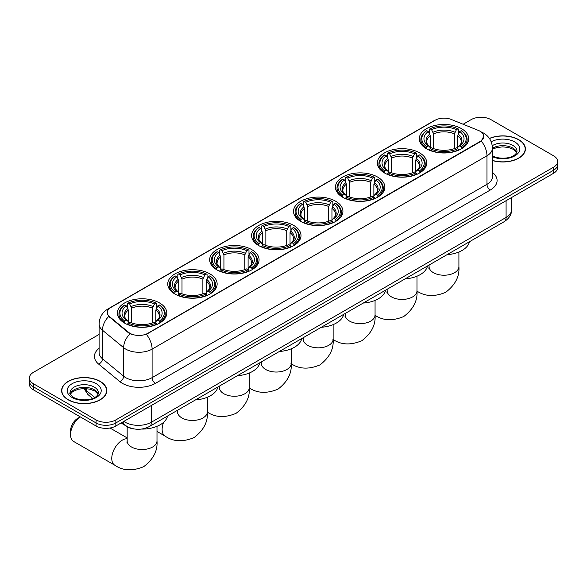 <?xml version="1.0" encoding="UTF-8"?>
<svg xmlns="http://www.w3.org/2000/svg" width="587" height="587" viewBox="0 0 587 587"><rect width="100%" height="100%" fill="white"/><g stroke="black" fill="none" stroke-linecap="round" stroke-linejoin="round"><path stroke-width="0.88" d="M293.764 225.467A24.705 14.264 0 0 0 266.843 222.37A24.705 14.264 0 0 0 251.588 235.548A24.705 14.264 0 0 0 258.823 245.637A24.705 14.264 0 0 0 285.752 248.727A24.705 14.264 0 0 0 300.999 235.548A24.705 14.264 0 0 0 293.764 225.467M419.536 152.847A24.705 14.264 0 0 0 392.615 149.758A24.705 14.264 0 0 0 377.368 162.937A24.705 14.264 0 0 0 384.602 173.018A24.705 14.264 0 0 0 411.524 176.115A24.705 14.264 0 0 0 426.778 162.937A24.705 14.264 0 0 0 419.536 152.847M377.617 177.054A24.705 14.264 0 0 0 350.688 173.965A24.705 14.264 0 0 0 335.441 187.143A24.705 14.264 0 0 0 342.676 197.225A24.705 14.264 0 0 0 369.597 200.321A24.705 14.264 0 0 0 384.852 187.143A24.705 14.264 0 0 0 377.617 177.054M335.691 201.26A24.705 14.264 0 0 0 308.769 198.171A24.705 14.264 0 0 0 293.515 211.342A24.705 14.264 0 0 0 300.749 221.431A24.705 14.264 0 0 0 327.671 224.52A24.705 14.264 0 0 0 342.925 211.342A24.705 14.264 0 0 0 335.691 201.26M251.838 249.673A24.705 14.264 0 0 0 224.916 246.577A24.705 14.264 0 0 0 209.662 259.755A24.705 14.264 0 0 0 216.904 269.844A24.705 14.264 0 0 0 243.825 272.933A24.705 14.264 0 0 0 259.072 259.755A24.705 14.264 0 0 0 251.838 249.673M209.911 273.872A24.705 14.264 0 0 0 182.99 270.783A24.705 14.264 0 0 0 167.743 283.961A24.705 14.264 0 0 0 174.977 294.05A24.705 14.264 0 0 0 201.899 297.139A24.705 14.264 0 0 0 217.146 283.961A24.705 14.264 0 0 0 209.911 273.872M159.554 302.951A24.705 14.264 0 0 0 132.625 299.862A24.705 14.264 0 0 0 117.378 313.04A24.705 14.264 0 0 0 124.613 323.121A24.705 14.264 0 0 0 151.534 326.218A24.705 14.264 0 0 0 166.789 313.04A24.705 14.264 0 0 0 159.554 302.951M461.463 128.641A24.705 14.264 0 0 0 434.541 125.552A24.705 14.264 0 0 0 419.294 138.73A24.705 14.264 0 0 0 426.529 148.812A24.705 14.264 0 0 0 453.45 151.908A24.705 14.264 0 0 0 468.697 138.73A24.705 14.264 0 0 0 461.463 128.641M480.056 131.231A12.584 7.264 0 0 0 478.376 130.417L451.234 119.447A12.584 7.264 0 0 0 435.114 120.262L111.016 307.375A12.584 7.264 0 0 0 107.326 312.519A12.584 7.264 0 0 0 109.608 316.687L128.612 332.352A12.584 7.264 0 0 0 147.814 333.321L480.056 141.511A12.584 7.264 0 0 0 483.739 136.367A12.584 7.264 0 0 0 480.056 131.231M134.335 428.98A13.985 8.071 180 0 1 125.493 425.678L121.744 422.589M492.434 160.53A22.607 13.053 0 0 0 525.402 148.929A22.607 13.053 0 0 0 518.783 139.699A22.607 13.053 0 0 0 489.397 138.422M100.186 381.374A22.607 13.053 0 0 0 75.554 378.542A22.607 13.053 0 0 0 61.598 390.604A22.607 13.053 0 0 0 68.217 399.828A22.607 13.053 0 0 0 92.856 402.66A22.607 13.053 0 0 0 106.812 390.604A22.607 13.053 0 0 0 100.186 381.374M483.739 136.367L481.274 140.997L480.056 141.885L146.398 334.333A16.311 9.421 60 0 1 152.099 349.118A18.645 10.764 180 0 1 125.735 349.118A18.645 10.764 180 0 1 123.644 347.68L102.468 330.217A18.645 10.764 180 0 1 99.1 324.046L99.1 352.589A18.645 10.764 0 0 0 102.468 358.767L123.644 376.223A18.645 10.764 0 0 0 125.735 377.661A18.645 10.764 0 0 0 152.099 377.661L486.975 184.325A18.645 10.764 0 0 0 492.434 176.716L492.434 148.166A18.645 10.764 180 0 1 486.975 155.782A16.311 9.421 -120 0 0 481.274 140.997M99.1 334.429L33.444 372.334A13.985 8.071 0 0 0 29.35 378.043L29.35 384.133A13.985 8.071 0 0 0 33.444 389.841L96.07 425.993L96.07 422.948A13.985 8.071 0 0 0 115.844 422.948L553.556 170.245A13.985 8.071 0 0 0 557.65 164.536A13.985 8.071 0 0 1 553.556 170.245L115.844 422.948A13.985 8.071 0 0 1 96.07 422.948L33.444 386.796L96.07 422.948L96.07 419.91A13.985 8.071 0 0 0 115.844 419.91L553.556 167.2A13.985 8.071 0 0 0 557.65 161.491A13.985 8.071 0 0 0 553.556 155.782L490.93 119.623A13.985 8.071 0 0 0 471.156 119.623L463.128 124.253M29.35 381.088A13.985 8.071 0 0 0 33.444 386.796A13.985 8.071 0 0 1 29.35 381.088M131.437 334.333L128.612 332.902L108.756 316.378A16.311 10.911 129.5 0 0 102.468 330.217L102.468 358.767A4.659 3.118 -50.5 0 1 98.653 364.116A23.304 13.457 180 0 1 99.1 348.326M29.35 378.043A13.985 8.071 0 0 0 33.444 383.751L96.07 419.91M96.07 425.993A13.985 8.071 0 0 0 115.844 425.993L553.556 173.29A13.985 8.071 0 0 0 557.65 167.581L557.65 161.491M492.434 160.383A22.372 12.914 0 0 0 525.167 148.929A22.372 12.914 0 0 0 518.615 139.794A22.372 12.914 0 0 0 489.485 138.547M68.386 399.732A22.372 12.914 0 0 0 92.768 402.535A22.372 12.914 0 0 0 106.577 390.604A22.372 12.914 0 0 0 100.025 381.469A22.372 12.914 0 0 0 75.642 378.666A22.372 12.914 0 0 0 61.833 390.604A22.372 12.914 0 0 0 68.386 399.732M426.081 148.555L426.742 146.787A22.189 12.811 0 0 1 426.742 130.674L428.268 131.554A20.046 11.571 0 0 0 428.268 145.906L429.779 146.765L430.264 148.562M430.264 147.829L430.264 135.78L428.268 131.554M429.376 133.462L429.376 129.147L430.044 128.773A22.189 12.811 0 0 1 457.948 128.773L456.422 129.654A20.046 11.571 0 0 0 431.57 129.654L433.558 133.873L433.558 148.606M454.433 148.606L454.433 133.873L456.422 129.654M447.074 254.663A25.637 14.8 0 0 0 469.446 241.749M429.376 149.832A23.12 13.347 0 0 0 458.616 149.832L457.948 148.687A22.189 12.811 0 0 1 430.044 148.687L429.376 150.228M458.616 150.228L458.616 149.832M426.742 130.674L426.081 131.055A23.12 13.347 0 0 0 420.879 139.493A23.12 13.347 0 0 0 426.081 147.931M457.948 128.773L458.616 129.147L458.616 133.462M430.044 148.687L431.57 147.807A20.046 11.571 0 0 0 456.422 147.807L457.948 148.687M428.268 145.906L426.742 146.787M431.57 129.654L430.044 128.773M429.779 134.152A17.933 10.353 0 0 0 429.779 146.765L429.86 146.816C427.314 144.358 426.279 142.685 426.749 141.805A17.243 9.957 0 0 1 430.264 135.78M461.91 147.931A23.12 13.347 0 0 0 467.113 139.493A23.12 13.347 0 0 0 461.91 131.055L461.243 130.674A22.189 12.811 0 0 1 461.243 146.787L461.91 148.555M461.243 146.787L459.716 145.906A20.046 11.571 0 0 0 459.716 131.554L461.243 130.674M459.716 131.554L457.728 135.78L457.728 147.829L458.212 146.765L459.716 145.906M457.728 135.78A17.243 9.957 0 0 1 461.243 141.805C461.712 142.685 460.67 144.358 458.131 146.816L458.212 146.765A17.933 10.353 0 0 0 458.212 134.152M457.728 148.562L457.728 147.829M384.155 172.754L384.823 170.993A22.189 12.811 0 0 1 384.823 154.88L386.349 155.76A20.046 11.571 0 0 0 386.349 170.113L387.853 170.964L388.337 172.769M388.337 172.035L388.337 159.98L386.349 155.76M387.457 157.668L387.457 153.354L388.117 152.972A22.189 12.811 0 0 1 416.022 152.972L414.495 153.86A20.046 11.571 0 0 0 389.643 153.86L391.632 158.079L391.632 172.813M412.507 172.813L412.507 158.079L414.495 153.86M405.155 278.869A25.637 14.8 0 0 0 427.519 265.948M387.457 174.038A23.12 13.347 0 0 0 416.689 174.038L416.022 172.894A22.189 12.811 0 0 1 388.117 172.894L387.457 174.434M416.689 174.434L416.689 174.038M384.823 154.88L384.155 155.254A23.12 13.347 0 0 0 378.953 163.7A23.12 13.347 0 0 0 384.155 172.138M416.022 152.972L416.689 153.354L416.689 157.668M388.117 172.894L389.643 172.013A20.046 11.571 0 0 0 414.495 172.013L416.022 172.894M386.349 170.113L384.823 170.993M389.643 153.86L388.117 152.972M387.853 158.358A17.933 10.353 0 0 0 387.853 170.964L387.934 171.022C385.388 168.557 384.353 166.884 384.823 166.004A17.243 9.957 0 0 1 388.337 159.98M419.984 172.138A23.12 13.347 0 0 0 425.193 163.7A23.12 13.347 0 0 0 419.984 155.254L419.323 154.88A22.189 12.811 0 0 1 419.323 170.993L419.984 172.754M419.323 170.993L417.797 170.113A20.046 11.571 0 0 0 417.797 155.76L419.323 154.88M417.797 155.76L415.801 159.98L415.801 172.035L416.286 170.964L417.797 170.113M415.801 159.98A17.243 9.957 0 0 1 419.316 166.004C419.786 166.891 418.751 168.564 416.205 171.022L416.286 170.964A17.933 10.353 0 0 0 416.286 158.358M415.801 172.769L415.801 172.035M342.236 196.961L342.896 195.2A22.189 12.811 0 0 1 342.896 179.086L344.422 179.967A20.046 11.571 0 0 0 344.422 194.319L345.926 195.17L346.411 196.968M346.411 196.234L346.411 184.186L344.422 179.967M345.53 181.875L345.53 177.56L346.191 177.179A22.189 12.811 0 0 1 374.102 177.179L372.576 178.059A20.046 11.571 0 0 0 347.717 178.059L349.713 182.286L349.713 197.019M370.58 197.019L370.58 182.286L372.576 178.059M363.228 303.068A25.637 14.8 0 0 0 385.593 290.154M345.53 198.245A23.12 13.347 0 0 0 374.763 198.245L374.102 197.1A22.189 12.811 0 0 1 346.191 197.1L345.53 198.641M374.763 198.641L374.763 198.245M342.896 179.086L342.236 179.461A23.12 13.347 0 0 0 337.026 187.899A23.12 13.347 0 0 0 342.236 196.337M374.102 177.179L374.763 177.56L374.763 181.875M346.191 197.1L347.717 196.219A20.046 11.571 0 0 0 372.576 196.219L374.102 197.1M344.422 194.319L342.896 195.2M347.717 178.059L346.191 177.179M345.926 182.557A17.933 10.353 0 0 0 345.926 195.17L346.014 195.229C343.461 192.763 342.426 191.091 342.896 190.21A17.243 9.957 0 0 1 346.411 184.186M378.057 196.337A23.12 13.347 0 0 0 383.267 187.899A23.12 13.347 0 0 0 378.057 179.461L377.397 179.086A22.189 12.811 0 0 1 377.397 195.2L378.057 196.961M377.397 195.2L375.871 194.319A20.046 11.571 0 0 0 375.871 179.967L377.397 179.086M375.871 179.967L373.875 184.186L373.875 196.234L374.367 195.17L375.871 194.319M373.875 184.186A17.243 9.957 0 0 1 377.39 190.21C377.859 191.098 376.825 192.771 374.279 195.229L374.367 195.17A17.933 10.353 0 0 0 374.367 182.557M373.875 196.968L373.875 196.234M300.309 221.167L300.97 219.399A22.189 12.811 0 0 1 300.97 203.293L302.496 204.173A20.046 11.571 0 0 0 302.496 218.518L304 219.377L304.492 221.174M304.492 220.441L304.492 208.392L302.496 204.173M303.604 206.081L303.604 201.767L304.264 201.385A22.189 12.811 0 0 1 332.176 201.385L330.65 202.266A20.046 11.571 0 0 0 305.79 202.266L307.786 206.492L307.786 221.226M328.654 221.226L328.654 206.492L330.65 202.266M321.302 327.275A25.637 14.8 0 0 0 343.674 314.361M303.604 222.451A23.12 13.347 0 0 0 332.836 222.451L332.176 221.306A22.189 12.811 0 0 1 304.264 221.306L303.604 222.847M332.836 222.847L332.836 222.451M300.97 203.293L300.309 203.667A23.12 13.347 0 0 0 295.1 212.105A23.12 13.347 0 0 0 300.309 220.543M332.176 201.385L332.836 201.767L332.836 206.081M304.264 221.306L305.79 220.426A20.046 11.571 0 0 0 330.65 220.426L332.176 221.306M302.496 218.518L300.97 219.399M305.79 202.266L304.264 201.385M304 206.763A17.933 10.353 0 0 0 304 219.377L304.088 219.435C301.542 216.97 300.5 215.297 300.977 214.416A17.243 9.957 0 0 1 304.492 208.392M336.131 220.543A23.12 13.347 0 0 0 341.341 212.105A23.12 13.347 0 0 0 336.131 203.667L335.471 203.293A22.189 12.811 0 0 1 335.471 219.399L336.131 221.167M335.471 219.399L333.944 218.518A20.046 11.571 0 0 0 333.944 204.173L335.471 203.293M333.944 204.173L331.948 208.392L331.948 220.441L332.44 219.377L333.944 218.518M331.948 208.392A17.243 9.957 0 0 1 335.463 214.416C335.933 215.304 334.898 216.977 332.352 219.435L332.44 219.377A17.933 10.353 0 0 0 332.44 206.763M331.948 221.174L331.948 220.441M258.383 245.373L259.043 243.605A22.189 12.811 0 0 1 259.043 227.492L260.569 228.372A20.046 11.571 0 0 0 260.569 242.725L262.073 243.583L262.565 245.381M262.565 244.647L262.565 232.599L260.569 228.372M261.677 230.287L261.677 225.973L262.338 225.591A22.189 12.811 0 0 1 290.249 225.591L288.723 226.472A20.046 11.571 0 0 0 263.864 226.472L265.86 230.698L265.86 245.432M286.727 245.432L286.727 230.698L288.723 226.472M279.375 351.481A25.637 14.8 0 0 0 301.747 338.567M261.677 246.657A23.12 13.347 0 0 0 290.91 246.657L290.249 245.513A22.189 12.811 0 0 1 262.338 245.513L261.677 247.046M290.91 247.046L290.91 246.657M259.043 227.492L258.383 227.873A23.12 13.347 0 0 0 253.173 236.312A23.12 13.347 0 0 0 258.383 244.75M290.249 225.591L290.91 225.973L290.91 230.287M262.338 245.513L263.864 244.632A20.046 11.571 0 0 0 288.723 244.632L290.249 245.513M260.569 242.725L259.043 243.605M263.864 226.472L262.338 225.591M262.073 230.97A17.933 10.353 0 0 0 262.073 243.583L262.162 243.642C259.615 241.176 258.573 239.503 259.05 238.623A17.243 9.957 0 0 1 262.565 232.599M294.204 244.75A23.12 13.347 0 0 0 299.414 236.312A23.12 13.347 0 0 0 294.204 227.873L293.544 227.492A22.189 12.811 0 0 1 293.544 243.605L294.204 245.373M293.544 243.605L292.018 242.725A20.046 11.571 0 0 0 292.018 228.372L293.544 227.492M292.018 228.372L290.029 232.599L290.029 244.647L290.514 243.583L292.018 242.725M290.029 232.599A17.243 9.957 0 0 1 293.544 238.623C294.014 239.511 292.972 241.184 290.426 243.642L290.514 243.583A17.933 10.353 0 0 0 290.514 230.97M290.029 245.381L290.029 244.647M216.456 269.58L217.117 267.811A22.189 12.811 0 0 1 217.117 251.698L218.643 252.579A20.046 11.571 0 0 0 218.643 266.931L220.154 267.789L220.639 269.587M220.639 268.853L220.639 256.805L218.643 252.579M219.751 254.487L219.751 250.172L220.418 249.798A22.189 12.811 0 0 1 248.323 249.798L246.797 250.678A20.046 11.571 0 0 0 221.945 250.678L223.933 254.897L223.933 269.638M244.808 269.638L244.808 254.897L246.797 250.678M237.449 375.687A25.637 14.8 0 0 0 259.821 362.773M219.751 270.856A23.12 13.347 0 0 0 248.983 270.856L248.323 269.712A22.189 12.811 0 0 1 220.418 269.712L219.751 271.253M248.983 271.253L248.983 270.856M217.117 251.698L216.456 252.08A23.12 13.347 0 0 0 211.247 260.518A23.12 13.347 0 0 0 216.456 268.956M248.323 249.798L248.983 250.172L248.983 254.487M220.418 269.712L221.945 268.831A20.046 11.571 0 0 0 246.797 268.831L248.323 269.712M218.643 266.931L217.117 267.811M221.945 250.678L220.418 249.798M220.154 255.176A17.933 10.353 0 0 0 220.154 267.789L220.235 267.841C217.689 265.383 216.654 263.71 217.124 262.829A17.243 9.957 0 0 1 220.639 256.805M252.285 268.956A23.12 13.347 0 0 0 257.488 260.518A23.12 13.347 0 0 0 252.285 252.08L251.618 251.698A22.189 12.811 0 0 1 251.618 267.811L252.285 269.58M251.618 267.811L250.091 266.931A20.046 11.571 0 0 0 250.091 252.579L251.618 251.698M250.091 252.579L248.103 256.805L248.103 268.853L248.587 267.789L250.091 266.931M248.103 256.805A17.243 9.957 0 0 1 251.618 262.829C252.087 263.717 251.045 265.383 248.506 267.841L248.587 267.789A17.933 10.353 0 0 0 248.587 255.176M248.103 269.587L248.103 268.853M174.53 293.786L175.197 292.018A22.189 12.811 0 0 1 175.197 275.905L176.724 276.785A20.046 11.571 0 0 0 176.724 291.137L178.228 291.996L178.712 293.793M178.712 293.06L178.712 281.012L176.724 276.785M177.824 278.693L177.824 274.378L178.492 274.004A22.189 12.811 0 0 1 206.397 274.004L204.87 274.885A20.046 11.571 0 0 0 180.018 274.885L182.007 279.104L182.007 293.838M202.882 293.838L202.882 279.104L204.87 274.885M195.53 399.894A25.637 14.8 0 0 0 217.894 386.98M177.824 295.063A23.12 13.347 0 0 0 207.064 295.063L206.397 293.918A22.189 12.811 0 0 1 178.492 293.918L177.824 295.459M207.064 295.459L207.064 295.063M175.197 275.905L174.53 276.286A23.12 13.347 0 0 0 169.327 284.724A23.12 13.347 0 0 0 174.53 293.162M206.397 274.004L207.064 274.378L207.064 278.693M178.492 293.918L180.018 293.038A20.046 11.571 0 0 0 204.87 293.038L206.397 293.918M176.724 291.137L175.197 292.018M180.018 274.885L178.492 274.004M178.228 279.383A17.933 10.353 0 0 0 178.228 291.996L178.309 292.047C175.762 289.589 174.728 287.916 175.197 287.036A17.243 9.957 0 0 1 178.712 281.012M210.359 293.162A23.12 13.347 0 0 0 215.561 284.724A23.12 13.347 0 0 0 210.359 276.286L209.698 275.905A22.189 12.811 0 0 1 209.698 292.018L210.359 293.786M209.698 292.018L208.172 291.137A20.046 11.571 0 0 0 208.172 276.785L209.698 275.905M208.172 276.785L206.176 281.012L206.176 293.06L206.661 291.996L208.172 291.137M206.176 281.012A17.243 9.957 0 0 1 209.691 287.036C210.161 287.916 209.126 289.589 206.58 292.047L206.661 291.996A17.933 10.353 0 0 0 206.661 279.383M206.176 293.793L206.176 293.06M80.28 416.88A14.917 8.614 120 0 0 70.557 434.637L70.557 430.829A10.258 5.921 -60 0 1 77.807 418.274L80.25 416.865L77.807 418.274M70.557 434.637A14.917 8.614 120 0 0 73.646 441.468L114.847 465.249A14.917 8.614 -60 0 1 112.565 453.296A14.917 8.614 -60 0 1 122.309 440.155A14.917 8.614 -60 0 1 127.166 438.716M124.173 322.857L124.833 321.096A22.189 12.811 0 0 1 124.833 304.983L126.359 305.864A20.046 11.571 0 0 0 126.359 320.216L127.863 321.067L128.348 322.872M128.348 322.131L128.348 310.083L126.359 305.864M127.467 307.771L127.467 303.457L128.127 303.075A22.189 12.811 0 0 1 156.039 303.075L154.513 303.956A20.046 11.571 0 0 0 129.654 303.956L131.649 308.182L131.649 322.916M152.517 322.916L152.517 308.182L154.513 303.956M121.23 422.889A25.637 14.8 0 0 0 123.952 424.739A25.637 14.8 0 0 0 125.126 425.377M141.526 429.075A25.637 14.8 0 0 0 167.53 416.051M127.467 324.141A23.12 13.347 0 0 0 156.7 324.141L156.039 322.997A22.189 12.811 0 0 1 128.127 322.997L127.467 324.538M156.7 324.538L156.7 324.141M124.833 304.983L124.173 305.357A23.12 13.347 0 0 0 118.963 313.796A23.12 13.347 0 0 0 124.173 322.241M156.039 303.075L156.7 303.457L156.7 307.771M128.127 322.997L129.654 322.116A20.046 11.571 0 0 0 154.513 322.116L156.039 322.997M126.359 320.216L124.833 321.096M129.654 303.956L128.127 303.075M127.863 308.461A17.933 10.353 0 0 0 127.863 321.067L127.951 321.126C125.398 318.66 124.363 316.987 124.833 316.107A17.243 9.957 0 0 1 128.348 310.083M159.994 322.241A23.12 13.347 0 0 0 165.204 313.796A23.12 13.347 0 0 0 159.994 305.357L159.334 304.983A22.189 12.811 0 0 1 159.334 321.096L159.994 322.857M159.334 321.096L157.808 320.216A20.046 11.571 0 0 0 157.808 305.864L159.334 304.983M157.808 305.864L155.812 310.083L155.812 322.131L156.303 321.067L157.808 320.216M155.812 310.083A17.243 9.957 0 0 1 159.326 316.107C159.796 316.995 158.761 318.668 156.215 321.126L156.303 321.067A17.933 10.353 0 0 0 156.303 308.461M155.812 322.872L155.812 322.131M109.608 316.687L109.608 317.237M128.612 332.352L128.612 332.902M147.814 333.321L147.814 333.695M480.056 141.511L480.056 141.885M155.401 383.37A4.659 2.693 60 0 1 152.099 377.661L152.099 349.118L486.975 155.782L486.975 184.325A4.659 2.693 60 0 0 490.27 190.034L155.401 383.37A23.304 13.457 180 0 1 122.441 383.37A23.304 13.457 180 0 1 119.829 381.572L98.653 364.116M481.245 131.943A16.311 7.638 112 0 0 481.024 131.862L483.593 133.088C489.176 136.441 492.119 141.467 492.434 148.166M109.63 308.329A16.311 9.421 -120 0 0 107.935 308.967C102.358 312.313 99.416 317.34 99.1 324.046M107.935 308.967L433.742 120.863A16.311 9.421 60 0 1 434.982 120.342M129.998 333.768A16.311 10.911 129.5 0 0 123.644 347.68L123.644 376.223A4.659 3.118 -50.5 0 1 119.829 381.572M492.434 172.446A23.304 13.457 180 0 1 490.27 190.034M115.844 419.91L115.844 425.993M553.556 167.2L553.556 173.29M33.444 383.751L33.444 389.841M123.82 421.393A18.645 10.764 0 0 0 125.075 422.192A18.645 10.764 0 0 0 151.446 422.192L506.089 217.439A18.645 10.764 0 0 0 511.556 209.823C511.688 214.453 509.223 218.408 504.16 221.703L149.509 426.456A9.326 5.386 60 0 0 151.446 422.192L151.446 405.448M506.089 200.688L506.089 217.439A9.326 5.386 60 0 1 504.16 221.703M123.065 421.826A9.326 6.237 129.5 0 0 124.693 424.856L121.861 422.523M84.535 388.528A18.645 10.764 0 0 0 86.605 390.759L86.605 388.638M92.651 398.441L88.314 394.86A9.326 6.237 129.5 0 1 86.605 390.759L94.734 397.458M516.765 152.385A14.205 8.203 0 0 0 512.84 148.078A14.205 8.203 0 0 0 492.434 148.262M492.17 155.731C499.471 160.002 515.716 158.813 517 151.211A14.205 8.203 0 0 0 512.84 145.415A14.205 8.203 0 0 0 492.258 145.708M492.434 156.714A17.001 9.818 0 0 0 515.577 155.408A17.001 9.818 0 0 0 514.821 141.988A17.001 9.818 0 0 0 491.187 141.753M98.176 394.06A14.205 8.203 0 0 0 94.25 389.746A14.205 8.203 0 0 0 79.986 387.714A14.205 8.203 0 0 0 70.235 394.06M94.25 387.082A14.205 8.203 0 0 0 78.768 385.307A14.205 8.203 0 0 0 70 392.886C69.251 393.327 70.447 394.831 73.58 397.406C80.881 401.677 97.126 400.488 98.411 392.886A14.205 8.203 0 0 0 94.25 387.082M72.179 397.546A17.001 9.818 0 0 0 96.231 397.546A17.001 9.818 0 0 0 96.231 383.663A17.001 9.818 0 0 0 72.179 383.663A17.001 9.818 0 0 0 72.179 397.546M458.909 252.006L458.909 266.608A14.917 8.614 180 0 1 454.543 272.698A14.917 8.614 180 0 1 433.448 272.698A14.917 8.614 180 0 1 429.082 266.608L428.884 268.369M454.433 133.873A17.243 9.957 0 0 0 433.558 133.873M454.918 132.244A17.933 10.353 0 0 0 433.074 132.244M416.983 276.213L416.983 290.814A14.917 8.614 180 0 1 412.617 296.905A14.917 8.614 180 0 1 391.522 296.905A14.917 8.614 180 0 1 387.156 290.814L386.958 292.575M412.507 158.079A17.243 9.957 0 0 0 391.632 158.079M412.991 156.45A17.933 10.353 0 0 0 391.147 156.45M375.064 300.419L375.064 315.021A14.917 8.614 180 0 1 370.69 321.111A14.917 8.614 180 0 1 349.595 321.111A14.917 8.614 180 0 1 345.229 315.021L345.031 316.775M370.58 182.286A17.243 9.957 0 0 0 349.713 182.286M371.065 180.657A17.933 10.353 0 0 0 349.221 180.657M333.137 324.618L333.137 339.227A14.917 8.614 180 0 1 328.764 345.31A14.917 8.614 180 0 1 307.676 345.31A14.917 8.614 180 0 1 303.303 339.227L303.112 340.981M328.654 206.492A17.243 9.957 0 0 0 307.786 206.492M329.146 204.863A17.933 10.353 0 0 0 307.295 204.863M291.211 348.825L291.211 363.426A14.917 8.614 180 0 1 286.845 369.517A14.917 8.614 180 0 1 265.75 369.517A14.917 8.614 180 0 1 261.376 363.426L261.186 365.187M286.727 230.698A17.243 9.957 0 0 0 265.86 230.698M287.219 229.069A17.933 10.353 0 0 0 265.375 229.069M249.284 373.031L249.284 387.633A14.917 8.614 180 0 1 244.918 393.723A14.917 8.614 180 0 1 223.823 393.723A14.917 8.614 180 0 1 219.457 387.633L219.259 389.394M244.808 254.897A17.243 9.957 0 0 0 223.933 254.897M245.293 253.276A17.933 10.353 0 0 0 223.449 253.276M207.358 397.238L207.358 411.839A14.917 8.614 180 0 1 202.992 417.929A14.917 8.614 180 0 1 181.897 417.929A14.917 8.614 180 0 1 177.531 411.839L177.333 413.6M207.358 411.839C208.128 421.649 203.711 430.227 194.114 437.557C182.961 442.209 173.326 441.747 165.211 436.178A14.917 8.614 -60 0 1 163.575 422.347M202.882 279.104A17.243 9.957 0 0 0 182.007 279.104M203.366 277.475A17.933 10.353 0 0 0 181.522 277.475M157 426.316L157 440.918A14.917 8.614 180 0 1 152.627 447.008A14.917 8.614 180 0 1 131.532 447.008A14.917 8.614 180 0 1 127.166 440.918L126.968 442.679M152.517 308.182A17.243 9.957 0 0 0 131.649 308.182M153.002 306.553A17.933 10.353 0 0 0 131.158 306.553M433.742 120.863L436.735 119.469M149.509 426.456C142.01 430.227 134.511 430.227 127.005 426.456L124.693 424.856M511.556 209.823L511.556 197.54M88.314 394.86L83.875 388.528M516.699 152.547L513.42 149.355L508.423 147.476L502.78 146.86L496.771 147.572L492.434 149.208M525.167 150.8L525.167 148.929M98.11 394.215L94.83 391.03L89.833 389.144L84.19 388.528L78.181 389.24L72.568 391.676L70.301 394.215M106.577 392.468L106.577 390.604M61.833 392.468L61.833 390.604M458.909 266.608C459.68 276.418 455.263 284.996 445.658 292.326C434.505 296.978 424.878 296.516 416.763 290.947M420.879 143.756L420.879 139.493M467.113 143.756L467.113 139.493M429.082 265.053L429.082 266.608M416.983 290.814C417.753 300.625 413.343 309.195 403.739 316.532C392.586 321.184 382.951 320.722 374.836 315.146M378.953 167.963L378.953 163.7M425.193 167.963L425.193 163.7M387.156 289.259L387.156 290.814M375.064 315.021C375.834 324.831 371.417 333.401 361.812 340.739C350.659 345.391 341.025 344.929 332.91 339.352M337.026 192.169L337.026 187.899M383.267 192.169L383.267 187.899M345.229 313.465L345.229 315.021M333.137 339.227C333.908 349.038 329.49 357.608 319.886 364.945C308.733 369.597 299.099 369.135 290.983 363.558M295.1 216.368L295.1 212.105M341.341 216.368L341.341 212.105M303.303 337.664L303.303 339.227M291.211 363.426C291.981 373.237 287.564 381.814 277.959 389.152C266.806 393.796 257.172 393.334 249.064 387.765M253.173 240.575L253.173 236.312M299.414 240.575L299.414 236.312M261.376 361.871L261.376 363.426M249.284 387.633C250.055 397.443 245.637 406.021 236.033 413.358C224.88 418.003 215.253 417.54 207.138 411.971M211.247 264.781L211.247 260.518M257.488 264.781L257.488 260.518M219.457 386.077L219.457 387.633M165.211 436.178L157 431.43M169.327 288.987L169.327 284.724M215.561 288.987L215.561 284.724M177.531 410.284L177.531 411.839M157 440.918C157.771 450.728 153.354 459.298 143.749 466.636C132.596 471.288 122.962 470.825 114.847 465.249M118.963 318.066L118.963 313.796M165.204 318.066L165.204 313.796M127.166 437.917L110.011 428.011M127.166 426.815L127.166 440.918"/></g></svg>
